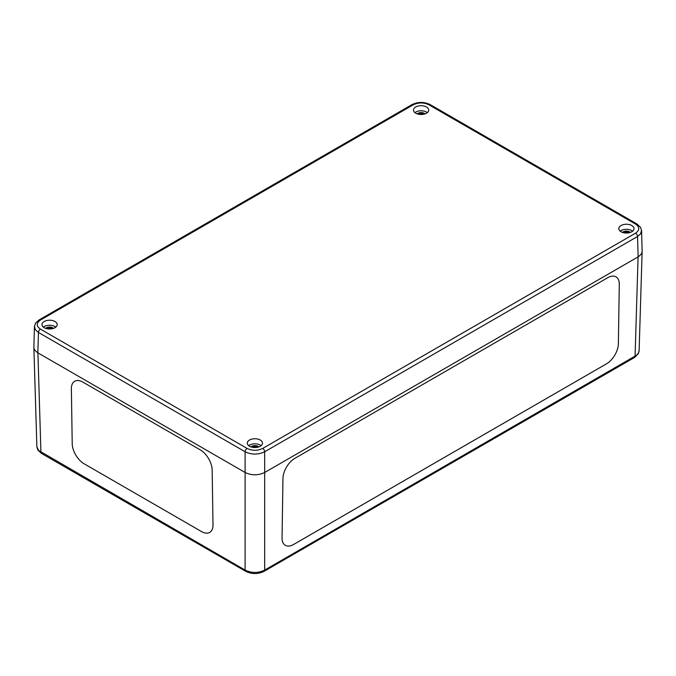<?xml version="1.0" encoding="UTF-8"?>
<svg xmlns="http://www.w3.org/2000/svg" width="676" height="676" viewBox="0 0 676 676"><rect width="100%" height="100%" fill="white"/><g stroke="black" fill="none" stroke-linecap="round" stroke-linejoin="round"><path stroke-width="1.01" d="M34.434 326.331L35.422 329.795L38.464 332.457A2.763 1.597 -60 0 1 40.416 329.111C36.149 326.102 36.149 323.094 40.416 320.086L413.281 104.814A2.763 1.597 -120 0 0 411.904 104.67A2.763 1.597 -120 0 0 411.895 104.679C418.03 101.704 424.173 101.704 430.316 104.679A2.763 1.597 -60 0 0 430.308 104.67L636.961 223.984A2.763 1.597 -60 0 1 636.969 223.993A2.763 1.597 -60 0 1 637.003 224.01M38.997 319.968A2.763 1.597 60 0 1 39.031 319.951L35.49 323.221L34.417 326.669L33.859 347.954L34.806 350.168L37.307 352.483L37.848 352.821L38.464 332.457L245.118 451.771C251.641 454.83 258.156 454.83 264.671 451.771A2.763 1.597 -120 0 0 262.719 448.425C257.505 450.892 252.292 450.892 247.078 448.425L40.416 329.111M413.281 104.814C418.495 102.346 423.708 102.346 428.922 104.814L635.584 224.119C639.851 227.136 639.851 230.144 635.584 233.152A2.763 1.597 60 0 1 637.536 236.499L640.578 233.837L641.566 230.406M37.848 352.821L245.118 472.49C251.641 475.566 258.156 475.566 264.671 472.49L638.693 256.525L641.194 254.21L642.141 251.996L641.583 230.702M249.52 446.236A7.605 4.394 180 0 1 247.289 443.135A7.605 4.394 180 0 1 254.894 438.741A7.605 4.394 180 0 1 262.499 443.135A7.605 4.394 180 0 1 257.81 447.191A7.605 4.394 180 0 1 249.52 446.236M415.723 113.205A7.605 4.394 180 0 1 413.501 110.104A7.605 4.394 180 0 1 421.106 105.709A7.605 4.394 180 0 1 428.711 110.104A7.605 4.394 180 0 1 424.013 114.159A7.605 4.394 180 0 1 415.723 113.205M621.041 231.741A7.605 4.394 180 0 1 618.81 228.64A7.605 4.394 180 0 1 626.415 224.246A7.605 4.394 180 0 1 634.02 228.64A7.605 4.394 180 0 1 629.331 232.696A7.605 4.394 180 0 1 621.041 231.741M44.202 327.699A7.605 4.394 180 0 1 41.98 324.598A7.605 4.394 180 0 1 49.585 320.204A7.605 4.394 180 0 1 57.19 324.598A7.605 4.394 180 0 1 52.491 328.654A7.605 4.394 180 0 1 44.202 327.699M258.781 446.912A4.495 2.594 0 0 0 258.071 446.38A4.495 2.594 0 0 0 251.016 446.912M252.19 447.242A3.802 2.197 180 0 1 257.581 447.225A3.802 2.197 180 0 1 257.607 447.242M255.798 447.495A3.802 2.197 0 0 0 253.99 447.495M261.097 445.678A7.605 4.394 0 0 0 248.692 445.678M53.463 328.375A4.495 2.594 0 0 0 52.762 327.843A4.495 2.594 0 0 0 45.698 328.375M46.872 328.697A3.802 2.197 180 0 1 52.272 328.688A3.802 2.197 180 0 1 52.289 328.697M50.489 328.959A3.802 2.197 0 0 0 48.672 328.959M55.787 327.133A7.605 4.394 0 0 0 43.382 327.133M424.984 113.872A4.495 2.594 0 0 0 424.283 113.348A4.495 2.594 0 0 0 417.219 113.872M423.793 114.193A3.802 2.197 180 0 1 423.81 114.202A3.802 2.197 180 0 0 418.393 114.202M422.01 114.464A3.802 2.197 0 0 0 420.202 114.464M427.308 112.639A7.605 4.394 0 0 0 414.903 112.639M630.302 232.409A4.495 2.594 0 0 0 629.593 231.885A4.495 2.594 0 0 0 622.537 232.409M623.711 232.738A3.802 2.197 180 0 1 629.111 232.73A3.802 2.197 180 0 1 629.128 232.738M627.328 233A3.802 2.197 0 0 0 625.511 233M632.618 231.175A7.605 4.394 0 0 0 620.213 231.175M293.578 544.484A16.596 9.413 -59.1 0 1 285.28 545.295A16.596 9.413 -59.1 0 1 282.053 537.826L282.957 478.523A16.596 9.413 -59.1 0 1 294.897 458.328L607.758 277.701A16.596 9.413 -59.1 0 1 616.064 276.881A16.596 9.413 -59.1 0 1 619.284 284.351L618.379 343.653A16.596 9.413 -59.1 0 1 606.448 363.857L293.587 544.484A16.596 9.413 -59.1 0 1 285.28 545.295A16.596 9.413 -59.1 0 1 282.053 537.826L282.957 478.523A16.596 9.413 -59.1 0 1 294.897 458.328L607.758 277.701A16.596 9.413 -59.1 0 1 616.064 276.881A16.596 9.413 -59.1 0 1 619.284 284.351M264.062 571.347A2.763 1.597 -120 0 0 264.096 571.33A2.763 1.597 -120 0 0 264.105 571.321A2.763 1.597 -120 0 0 264.671 570.096C258.156 573.206 251.641 573.206 245.118 570.096L38.642 450.478L36.876 446.718L33.893 348.106M642.107 252.148L639.124 350.76L638.305 353.328L636.547 355.255L264.671 570.096L264.671 451.771L637.536 236.499L638.152 256.863M71.377 388.776A16.596 9.413 59.1 0 1 74.605 381.306A16.596 9.413 59.1 0 1 82.903 382.126A16.596 9.413 -120.9 0 0 74.597 381.306A16.596 9.413 -120.9 0 0 71.377 388.776L72.214 443.608A16.596 9.413 -120.9 0 0 84.154 463.804L201.473 531.539A16.596 9.413 -120.9 0 0 209.78 532.358A16.596 9.413 -120.9 0 0 212.999 524.889A16.596 9.413 59.1 0 1 209.78 532.358A16.596 9.413 59.1 0 1 201.473 531.539M212.163 470.057A16.596 9.413 -120.9 0 0 200.231 449.861A16.596 9.413 59.1 0 1 212.163 470.057L212.999 524.889L212.163 470.057M200.231 449.861L82.903 382.126L200.231 449.861M411.904 104.67L39.039 319.942A2.763 1.597 60 0 1 39.039 319.942A2.763 1.597 60 0 1 40.416 320.086M428.922 104.814A2.763 1.597 -60 0 1 430.308 104.67M245.734 571.347A2.763 1.597 -60 0 1 245.692 571.33A2.763 1.597 -60 0 1 245.684 571.321A2.763 1.597 -60 0 1 245.118 570.096L245.118 451.771A2.763 1.597 -60 0 1 247.078 448.425M635.584 224.119A2.763 1.597 -60 0 1 636.961 223.984M635.584 233.152L262.719 448.425M37.915 352.864L40.923 452.21A2.763 1.597 120 0 0 41.481 453.427A2.763 1.597 120 0 0 41.489 453.435L245.692 571.33M264.096 571.33L634.51 357.477A2.763 1.597 -120 0 0 634.519 357.469A2.763 1.597 -120 0 0 635.077 356.244L638.085 256.897M636.969 223.993L640.527 227.297L641.583 230.71M36.893 447.047L37.949 450.157L41.456 453.41M245.684 571.321C251.827 574.296 257.97 574.296 264.105 571.321M634.544 357.452L638.364 353.624L639.107 351.038"/></g></svg>
